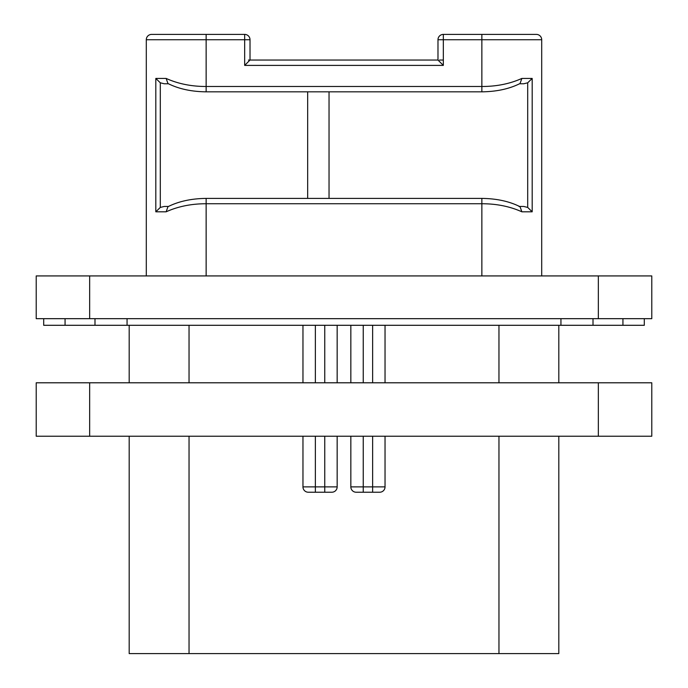 <?xml version="1.0" encoding="UTF-8"?>
<svg xmlns="http://www.w3.org/2000/svg" width="688" height="688" viewBox="0 0 688 688"><rect width="100%" height="100%" fill="white"/><g stroke="black" fill="none" stroke-linecap="round" stroke-linejoin="round"><path stroke-width="1.03" d="M129.189 436.226L129.189 653.6L189.037 653.6L189.037 436.226M558.811 436.226L558.811 653.6L189.037 653.6M558.811 382.795L558.811 325.295M379.699 492.23A5.341 5.341 0 0 0 385.039 486.88L385.039 436.226L385.039 486.88A5.341 5.341 0 0 1 379.699 492.23L356.186 492.23A5.341 5.341 0 0 1 350.837 486.88L350.837 436.226M350.837 382.795L350.837 325.295M385.039 325.295L385.039 382.795L385.039 325.295M337.163 325.295L337.163 382.795L337.163 325.295M337.163 436.226L337.163 486.88L337.163 436.226M129.189 325.295L129.189 382.795M324.762 492.23L324.762 486.88L337.163 486.88A5.341 5.341 0 0 1 331.814 492.23L308.301 492.23A5.341 5.341 0 0 1 302.961 486.88L302.961 436.226M302.961 382.795L302.961 325.295M65.068 318.673L65.068 325.295L43.697 325.295L43.697 318.673M65.068 325.295L593.004 325.295L593.004 318.673M644.303 318.673L644.303 325.295L593.004 325.295M36.215 318.673L36.215 275.922L651.785 275.922L651.785 318.673L36.215 318.673M622.932 318.673L622.932 325.295M560.944 318.673L560.944 325.295M127.056 318.673L127.056 325.295M244.67 34.4L244.67 39.741L250.019 39.741A5.341 5.341 0 0 0 244.67 34.4L151.635 34.4A5.341 5.341 0 0 0 146.295 39.741L146.295 275.922M146.295 39.741L244.67 39.741L244.67 65.394L250.019 60.045L248.454 60.045M519.01 206.46L520.051 206.71C509.326 201.335 496.598 198.565 481.858 198.402L481.858 203.743L206.142 203.743L206.142 198.402C191.402 198.565 178.674 201.335 167.949 206.71L166.143 211.801L155.815 211.801L155.815 78.432L166.143 78.432C178.123 83.816 191.462 86.507 206.142 86.49L481.858 86.49C496.555 86.499 509.885 83.816 521.857 78.432L532.185 78.432L532.185 211.801L521.857 211.801C509.877 206.417 496.547 203.734 481.858 203.743L481.858 275.922M443.33 34.4A5.341 5.341 0 0 0 437.981 39.741L443.33 39.741L443.33 34.4L536.365 34.4A5.341 5.341 0 0 1 541.705 39.741L541.705 275.922M443.33 60.045L439.546 60.045M250.019 39.741L250.019 60.045L437.981 60.045L443.33 65.394L244.67 65.394M443.33 65.394L443.33 39.741L481.858 39.741L481.858 34.4L536.365 34.4A5.341 5.341 0 0 1 541.705 39.741L481.858 39.741L481.858 91.831C496.598 91.667 509.326 88.898 520.051 83.523L521.857 78.432M206.142 34.4L206.142 91.831C191.402 91.667 178.674 88.898 167.949 83.523L166.143 78.432M206.142 275.922L206.142 203.743C191.462 203.725 178.132 206.417 166.143 211.801M164.226 83.773L168.44 83.773L164.226 83.773L160.304 82.809L155.815 78.432M307.665 91.831L307.665 198.402M329.036 91.831L329.036 198.402M519.56 83.773L523.774 83.773L519.56 83.773M532.185 78.432L527.696 82.809L523.774 83.773M523.774 206.46L519.56 206.46L523.774 206.46L527.696 207.423L532.185 211.801M520.051 206.71L521.857 211.801M168.448 206.46L164.226 206.46L168.448 206.46M155.815 211.801L160.304 207.423L164.226 206.46M36.215 382.795L651.785 382.795L651.785 436.226L36.215 436.226L36.215 382.795M498.963 653.6L498.963 436.226M498.963 382.795L498.963 325.295M372.638 492.23L372.638 486.88L363.238 486.88L363.238 436.226M363.238 382.795L363.238 325.295M315.362 492.23L315.362 486.88L324.762 486.88L324.762 436.226M324.762 382.795L324.762 325.295M308.301 492.23A5.341 5.341 0 0 1 302.961 486.88L315.362 486.88L315.362 436.226M315.362 382.795L315.362 325.295M385.039 486.88L372.638 486.88L372.638 436.226M372.638 382.795L372.638 325.295M363.238 492.23L363.238 486.88L350.837 486.88A5.341 5.341 0 0 0 356.186 492.23M189.037 382.795L189.037 325.295M598.345 318.673L598.345 275.922M89.655 318.673L89.655 275.922M94.996 325.295L94.996 318.673M527.696 82.809L527.696 207.423M160.304 207.423L160.304 82.809M89.655 382.795L89.655 436.226M598.345 382.795L598.345 436.226M437.981 39.741L437.981 60.045M481.858 198.402L206.142 198.402M206.142 91.831L481.858 91.831"/></g></svg>
